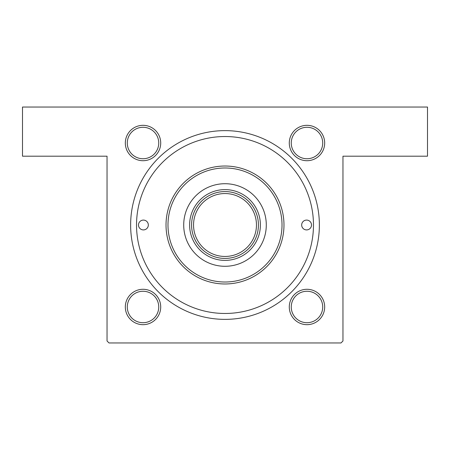 <?xml version="1.0" encoding="UTF-8"?>
<svg xmlns="http://www.w3.org/2000/svg" width="450" height="450" viewBox="0 0 450 450"><rect width="100%" height="100%" fill="white"/><g stroke="black" fill="none" stroke-linecap="round" stroke-linejoin="round"><path stroke-width="0.67" d="M143.016 125.325A17.696 17.696 0 0 1 160.712 143.016A17.696 17.696 0 0 1 143.016 160.712A17.696 17.696 0 0 1 125.325 143.016A17.696 17.696 0 0 1 143.016 125.325M143.016 158.743A15.728 15.728 0 0 0 158.743 143.016A15.728 15.728 0 0 0 143.016 127.288A15.728 15.728 0 0 0 127.288 143.016A15.728 15.728 0 0 0 143.016 158.743M306.984 125.325A17.696 17.696 0 0 1 324.675 143.016A17.696 17.696 0 0 1 306.984 160.712A17.696 17.696 0 0 1 289.288 143.016A17.696 17.696 0 0 1 306.984 125.325M306.984 158.743A15.728 15.728 0 0 0 322.712 143.016A15.728 15.728 0 0 0 306.984 127.288A15.728 15.728 0 0 0 291.257 143.016A15.728 15.728 0 0 0 306.984 158.743M306.984 289.288A17.696 17.696 0 0 1 324.675 306.984A17.696 17.696 0 0 1 306.984 324.675A17.696 17.696 0 0 1 289.288 306.984A17.696 17.696 0 0 1 306.984 289.288M306.984 322.712A15.728 15.728 0 0 0 322.712 306.984A15.728 15.728 0 0 0 306.984 291.257A15.728 15.728 0 0 0 291.257 306.984A15.728 15.728 0 0 0 306.984 322.712M143.016 289.288A17.696 17.696 0 0 1 160.712 306.984A17.696 17.696 0 0 1 143.016 324.675A17.696 17.696 0 0 1 125.325 306.984A17.696 17.696 0 0 1 143.016 289.288M143.016 322.712A15.728 15.728 0 0 0 158.743 306.984A15.728 15.728 0 0 0 143.016 291.257A15.728 15.728 0 0 0 127.288 306.984A15.728 15.728 0 0 0 143.016 322.712M225 130.629A94.371 94.371 0 0 1 319.371 225A94.371 94.371 0 0 1 225 319.371A94.371 94.371 0 0 1 130.629 225A94.371 94.371 0 0 1 225 130.629M22.5 107.038L427.5 107.038L427.5 156.189L342.962 156.189L342.962 340.993L340.993 342.962L109.007 342.962L107.038 340.993L107.038 156.189L22.5 156.189L22.5 107.038M138.493 225A4.916 4.916 0 0 0 143.409 229.916A4.916 4.916 0 0 0 148.326 225A4.916 4.916 0 0 0 143.409 220.084A4.916 4.916 0 0 0 138.493 225M301.674 225A4.916 4.916 0 0 0 306.591 229.916A4.916 4.916 0 0 0 311.507 225A4.916 4.916 0 0 0 306.591 220.084A4.916 4.916 0 0 0 301.674 225M183.713 225A41.288 41.288 0 0 0 225 266.287A41.288 41.288 0 0 0 266.287 225A41.288 41.288 0 0 0 225 183.713A41.288 41.288 0 0 0 183.713 225M282.015 225A57.015 57.015 0 0 0 225 167.985A57.015 57.015 0 0 0 167.985 225A57.015 57.015 0 0 0 225 282.015A57.015 57.015 0 0 0 282.015 225M166.022 225A58.978 58.978 0 0 1 225 166.022A58.978 58.978 0 0 1 283.978 225A58.978 58.978 0 0 1 225 283.978A58.978 58.978 0 0 1 166.022 225M313.47 225A88.47 88.47 0 0 0 225 136.53A88.47 88.47 0 0 0 136.53 225A88.47 88.47 0 0 0 225 313.47A88.47 88.47 0 0 0 313.47 225M254.492 240.727A33.424 33.424 0 0 0 254.492 209.273M189.613 225A35.387 35.387 0 0 1 225 189.613A35.387 35.387 0 0 1 260.387 225A35.387 35.387 0 0 1 225 260.387A35.387 35.387 0 0 1 189.613 225M195.508 209.273A33.424 33.424 0 0 0 195.508 240.727M240.727 195.508A33.424 33.424 0 0 0 209.273 195.508M209.273 254.492A33.424 33.424 0 0 0 240.727 254.492M258.424 225A33.424 33.424 0 0 1 225 258.424A33.424 33.424 0 0 1 191.576 225A33.424 33.424 0 0 1 225 191.576A33.424 33.424 0 0 1 258.424 225A33.424 33.424 0 0 0 225 191.576A33.424 33.424 0 0 0 191.576 225M193.545 225A31.455 31.455 0 0 0 225 256.455A31.455 31.455 0 0 0 256.455 225A31.455 31.455 0 0 0 225 193.545A31.455 31.455 0 0 0 193.545 225"/></g></svg>
